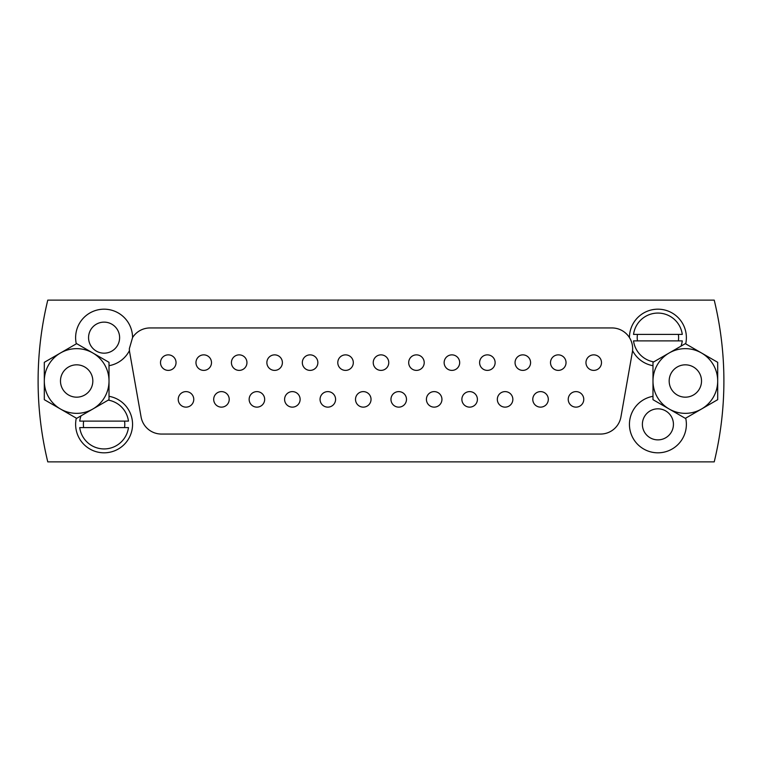 <?xml version="1.0" encoding="UTF-8"?>
<svg xmlns="http://www.w3.org/2000/svg" width="762" height="762" viewBox="0 0 762 762"><rect width="100%" height="100%" fill="white"/><g stroke="black" fill="none" stroke-linecap="round" stroke-linejoin="round"><path stroke-width="1.14" d="M685.695 343.853A28.47 28.47 0 0 0 657.949 309.182A28.47 28.47 0 0 0 629.441 337.576A20.707 20.707 0 0 0 611.953 327.946L150.047 327.946A20.707 20.707 0 0 0 132.559 337.576L129.35 348.653L129.445 350.606A20.707 20.707 0 0 0 129.664 352.244L141.075 416.947A20.707 20.707 0 0 0 161.458 434.054L600.542 434.054A20.707 20.707 0 0 0 620.925 416.947L632.336 352.244A20.707 20.707 0 0 0 629.488 337.652C631.927 341.662 632.946 345.977 632.555 350.606A28.47 28.47 0 0 0 652.986 365.693M88.563 337.652A15.526 15.526 0 0 0 104.089 353.177A15.526 15.526 0 0 0 119.615 337.652A15.526 15.526 0 0 0 104.089 322.126A15.526 15.526 0 0 0 88.563 337.652M132.559 337.576A28.47 28.47 0 0 0 104.051 309.182A28.47 28.47 0 0 0 76.305 343.853M109.014 365.693A28.47 28.47 0 0 0 129.445 350.606A20.707 20.707 0 0 1 129.35 348.653M652.986 396.307A28.47 28.47 0 0 0 629.441 424.348A28.47 28.47 0 0 0 657.911 452.818A28.47 28.47 0 0 0 685.695 418.147M642.385 424.348A15.526 15.526 0 0 0 657.911 439.874A15.526 15.526 0 0 0 673.437 424.348A15.526 15.526 0 0 0 657.911 408.823A15.526 15.526 0 0 0 642.385 424.348M390.963 399.374A7.763 7.763 0 0 0 398.726 407.137A7.763 7.763 0 0 0 406.489 399.374A7.763 7.763 0 0 0 398.726 391.611A7.763 7.763 0 0 0 390.963 399.374M373.237 362.626A7.763 7.763 0 0 0 381 370.389A7.763 7.763 0 0 0 388.763 362.626A7.763 7.763 0 0 0 381 354.863A7.763 7.763 0 0 0 373.237 362.626M76.305 418.147A28.47 28.47 0 0 0 104.089 452.818A28.47 28.47 0 0 0 132.559 424.348A28.47 28.47 0 0 0 109.014 396.307M714.223 461.877A342.9 342.9 0 0 0 714.223 300.123L47.777 300.123A342.9 342.9 0 0 0 47.777 461.877L714.223 461.877A342.9 342.9 0 0 0 714.223 300.123M337.785 362.626A7.763 7.763 0 0 0 345.548 370.389A7.763 7.763 0 0 0 353.311 362.626A7.763 7.763 0 0 0 345.548 354.863A7.763 7.763 0 0 0 337.785 362.626M302.323 362.626A7.763 7.763 0 0 0 310.086 370.389A7.763 7.763 0 0 0 317.859 362.626A7.763 7.763 0 0 0 310.086 354.863A7.763 7.763 0 0 0 302.323 362.626M266.871 362.626A7.763 7.763 0 0 0 274.634 370.389A7.763 7.763 0 0 0 282.397 362.626A7.763 7.763 0 0 0 274.634 354.863A7.763 7.763 0 0 0 266.871 362.626M231.419 362.626A7.763 7.763 0 0 0 239.182 370.389A7.763 7.763 0 0 0 246.945 362.626A7.763 7.763 0 0 0 239.182 354.863A7.763 7.763 0 0 0 231.419 362.626M195.967 362.626A7.763 7.763 0 0 0 203.73 370.389A7.763 7.763 0 0 0 211.493 362.626A7.763 7.763 0 0 0 203.73 354.863A7.763 7.763 0 0 0 195.967 362.626M160.506 362.626A7.763 7.763 0 0 0 168.269 370.389A7.763 7.763 0 0 0 176.041 362.626A7.763 7.763 0 0 0 168.269 354.863A7.763 7.763 0 0 0 160.506 362.626M408.689 362.626A7.763 7.763 0 0 0 416.452 370.389A7.763 7.763 0 0 0 424.215 362.626A7.763 7.763 0 0 0 416.452 354.863A7.763 7.763 0 0 0 408.689 362.626M444.141 362.626A7.763 7.763 0 0 0 451.914 370.389A7.763 7.763 0 0 0 459.677 362.626A7.763 7.763 0 0 0 451.914 354.863A7.763 7.763 0 0 0 444.141 362.626M479.603 362.626A7.763 7.763 0 0 0 487.366 370.389A7.763 7.763 0 0 0 495.129 362.626A7.763 7.763 0 0 0 487.366 354.863A7.763 7.763 0 0 0 479.603 362.626M515.055 362.626A7.763 7.763 0 0 0 522.818 370.389A7.763 7.763 0 0 0 530.581 362.626A7.763 7.763 0 0 0 522.818 354.863A7.763 7.763 0 0 0 515.055 362.626M550.507 362.626A7.763 7.763 0 0 0 558.27 370.389A7.763 7.763 0 0 0 566.033 362.626A7.763 7.763 0 0 0 558.27 354.863A7.763 7.763 0 0 0 550.507 362.626M585.959 362.626A7.763 7.763 0 0 0 593.731 370.389A7.763 7.763 0 0 0 601.494 362.626A7.763 7.763 0 0 0 593.731 354.863A7.763 7.763 0 0 0 585.959 362.626M355.511 399.374A7.763 7.763 0 0 0 363.274 407.137A7.763 7.763 0 0 0 371.037 399.374A7.763 7.763 0 0 0 363.274 391.611A7.763 7.763 0 0 0 355.511 399.374M320.059 399.374A7.763 7.763 0 0 0 327.822 407.137A7.763 7.763 0 0 0 335.585 399.374A7.763 7.763 0 0 0 327.822 391.611A7.763 7.763 0 0 0 320.059 399.374M284.597 399.374A7.763 7.763 0 0 0 292.36 407.137A7.763 7.763 0 0 0 300.123 399.374A7.763 7.763 0 0 0 292.36 391.611A7.763 7.763 0 0 0 284.597 399.374M249.145 399.374A7.763 7.763 0 0 0 256.908 407.137A7.763 7.763 0 0 0 264.671 399.374A7.763 7.763 0 0 0 256.908 391.611A7.763 7.763 0 0 0 249.145 399.374M213.693 399.374A7.763 7.763 0 0 0 221.456 407.137A7.763 7.763 0 0 0 229.219 399.374A7.763 7.763 0 0 0 221.456 391.611A7.763 7.763 0 0 0 213.693 399.374M178.232 399.374A7.763 7.763 0 0 0 186.004 407.137A7.763 7.763 0 0 0 193.767 399.374A7.763 7.763 0 0 0 186.004 391.611A7.763 7.763 0 0 0 178.232 399.374M426.415 399.374A7.763 7.763 0 0 0 434.178 407.137A7.763 7.763 0 0 0 441.941 399.374A7.763 7.763 0 0 0 434.178 391.611A7.763 7.763 0 0 0 426.415 399.374M461.877 399.374A7.763 7.763 0 0 0 469.64 407.137A7.763 7.763 0 0 0 477.403 399.374A7.763 7.763 0 0 0 469.64 391.611A7.763 7.763 0 0 0 461.877 399.374M497.329 399.374A7.763 7.763 0 0 0 505.092 407.137A7.763 7.763 0 0 0 512.855 399.374A7.763 7.763 0 0 0 505.092 391.611A7.763 7.763 0 0 0 497.329 399.374M532.781 399.374A7.763 7.763 0 0 0 540.544 407.137A7.763 7.763 0 0 0 548.307 399.374A7.763 7.763 0 0 0 540.544 391.611A7.763 7.763 0 0 0 532.781 399.374M568.233 399.374A7.763 7.763 0 0 0 575.996 407.137A7.763 7.763 0 0 0 583.768 399.374A7.763 7.763 0 0 0 575.996 391.611A7.763 7.763 0 0 0 568.233 399.374M637.461 334.413A20.707 20.707 0 0 0 637.461 340.89M678.361 340.89A20.707 20.707 0 0 0 678.361 334.413M682.276 334.413L633.536 334.413A24.584 24.584 0 0 1 682.276 334.413M653.748 361.883A24.584 24.584 0 0 1 633.536 340.89L682.276 340.89A24.584 24.584 0 0 1 680.971 346.167M60.484 381A16.173 16.173 0 0 1 76.657 364.827A16.173 16.173 0 0 1 92.831 381A16.173 16.173 0 0 1 76.657 397.173A16.173 16.173 0 0 1 60.484 381A16.173 16.173 0 0 0 76.657 397.173A16.173 16.173 0 0 0 92.831 381A16.173 16.173 0 0 0 76.657 364.827A16.173 16.173 0 0 0 60.484 381M669.169 381A16.173 16.173 0 0 1 685.343 364.827A16.173 16.173 0 0 1 701.516 381A16.173 16.173 0 0 1 685.343 397.173A16.173 16.173 0 0 1 669.169 381A16.173 16.173 0 0 0 685.343 397.173A16.173 16.173 0 0 0 701.516 381A16.173 16.173 0 0 0 685.343 364.827A16.173 16.173 0 0 0 669.169 381M717.69 381A32.347 32.347 0 0 1 669.169 409.013L652.986 399.679L652.986 381A32.347 32.347 0 0 1 701.516 352.987A32.347 32.347 0 0 1 717.69 381L717.69 399.679L685.343 418.357L669.169 409.013A32.347 32.347 0 0 1 652.986 381L652.986 362.321L685.343 343.643L717.69 362.321L717.69 381M109.014 381A32.347 32.347 0 0 1 60.484 409.013L44.31 399.679L44.31 381A32.347 32.347 0 0 1 92.831 352.987A32.347 32.347 0 0 1 109.014 381L109.014 399.679L76.657 418.357L60.484 409.013A32.347 32.347 0 0 1 44.31 381L44.31 362.321L76.657 343.643L109.014 362.321L109.014 381M124.539 427.587A20.707 20.707 0 0 0 124.539 421.11M83.639 421.11A20.707 20.707 0 0 0 83.639 427.587M79.724 427.587L128.464 427.587A24.584 24.584 0 0 1 79.724 427.587M108.252 400.117A24.584 24.584 0 0 1 128.464 421.11L79.724 421.11A24.584 24.584 0 0 1 81.029 415.833"/></g></svg>

